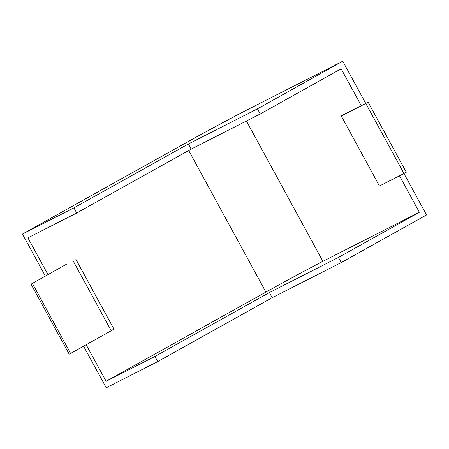 <?xml version="1.0" encoding="UTF-8"?>
<svg xmlns="http://www.w3.org/2000/svg" width="449" height="449" viewBox="0 0 449 449"><rect width="100%" height="100%" fill="white"/><g stroke="black" fill="none" stroke-linecap="round" stroke-linejoin="round"><path stroke-width="0.67" d="M361.26 105.706L341.145 68.809L260.252 113.967L191.173 149.113L76.723 213L27.9 237.841L47.981 274.67M76.723 213L73.928 207.87L22.45 234.058L182.238 144.859A53.145 0.898 151.4 0 1 246.299 110.291L342.744 61.227L257.451 108.838L188.378 143.977L73.928 207.87M403.971 173.527L426.55 214.942L341.262 262.553L272.184 297.698L157.734 361.585L106.256 387.773L83.576 346.173M45.383 276.118L22.45 234.058M157.734 361.585L154.939 356.455L106.116 381.291L86.174 344.725M106.116 381.291L265.903 292.091A47.297 0.797 151.4 0 1 322.915 261.329L419.36 212.265L399.487 175.812M419.36 212.265L338.462 257.423L269.389 292.563L154.939 356.455M341.262 262.553L338.462 257.423M365.744 103.422L342.744 61.227M260.252 113.967L257.451 108.838M191.173 149.113L188.378 143.977M272.184 297.698L269.389 292.563M66.306 264.321L31.015 284.172L66.306 264.321M73.069 260.762L111.223 330.739L113.9 329.027L75.746 259.051M344.389 114.091L368.163 102.243L341.302 116.027L344.389 114.091M365.84 103.539L403.993 173.516L406.317 172.22L368.163 102.243M403.993 173.516L379.456 186.004L341.302 116.027M111.223 330.739L70.572 353.436L32.418 283.459M70.572 353.436L69.168 354.149L31.015 284.172M265.903 292.091L188.698 150.494M322.915 261.329L246.411 121.011"/></g></svg>
